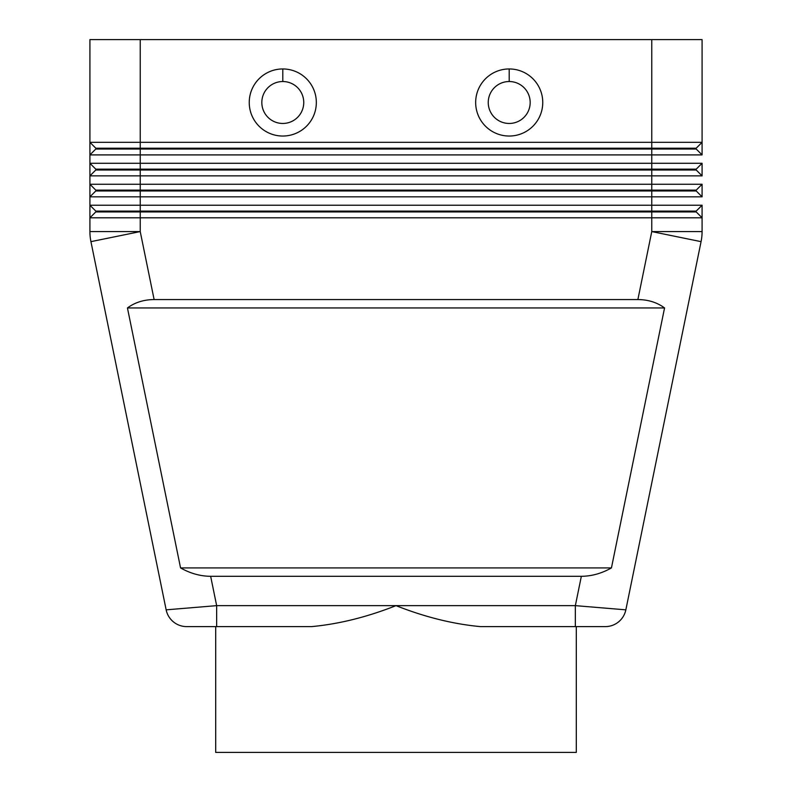 <?xml version="1.0" encoding="UTF-8"?>
<svg xmlns="http://www.w3.org/2000/svg" width="792" height="792" viewBox="0 0 792 792"><rect width="100%" height="100%" fill="white"/><g stroke="black" fill="none" stroke-linecap="round" stroke-linejoin="round"><path stroke-width="1.19" d="M186.694 626.611L216.652 626.611L216.652 605.642L166.152 609.84L90.931 241.649L166.152 609.84A20.968 20.968 0 0 0 186.694 626.611A20.968 20.968 0 0 1 166.152 609.84M651.767 211.929L651.767 231.581L702.088 231.581A50.312 50.312 0 0 1 701.068 241.649L625.848 609.84L701.068 241.649L651.767 231.581L637.877 299.564C648.173 299.633 657.063 302.425 664.557 307.949L611.444 567.913C601.692 573.428 591.664 576.229 581.348 576.299L575.348 605.642L575.348 626.611L480.378 626.611C453.073 624.066 424.938 617.077 396 605.642L216.652 605.642L210.652 576.299C200.336 576.229 190.308 573.428 180.556 567.913L127.443 307.949C134.937 302.425 143.827 299.633 154.123 299.564L140.233 231.581L90.931 241.649A50.312 50.312 0 0 1 89.912 231.581L89.912 217.8L702.088 217.8L702.088 231.581L702.088 205.217L89.912 205.217L89.912 196.832L702.088 196.832L702.088 184.259L89.912 184.259L89.912 175.874L702.088 175.874L702.088 163.291L89.912 163.291L89.912 154.905L702.088 154.905L702.088 142.322L89.912 142.322L89.912 39.6L89.912 142.322L95.782 148.193L89.912 142.322L89.912 163.291L95.782 169.161L89.912 163.291L89.912 231.581L140.233 231.581L140.233 211.929L696.217 211.929L702.088 217.8L696.217 211.929M625.848 609.84A20.968 20.968 0 0 1 605.306 626.611A20.968 20.968 0 0 0 625.848 609.84L575.348 605.642L396 605.642C367.062 617.077 338.927 624.066 311.622 626.611L234.907 626.611M702.088 39.6L702.088 142.322L702.088 39.6L651.767 39.6L651.767 148.193L95.782 148.193M89.912 154.905L95.782 149.035L696.217 149.035L702.088 154.905L696.217 149.035M140.233 148.193L140.233 39.6L89.912 39.6M702.088 142.322L696.217 148.193L651.767 148.193M89.912 175.874L95.782 170.003L696.217 170.003L702.088 175.874L696.217 170.003M702.088 163.291L696.217 169.161L95.782 169.161M89.912 196.832L95.782 190.961L696.217 190.961L702.088 196.832L696.217 190.961M702.088 184.259L696.217 190.13L95.782 190.13L89.912 184.259L95.782 190.13M89.912 217.8L95.782 211.929L140.233 211.929M702.088 205.217L696.217 211.088L95.782 211.088L89.912 205.217L95.782 211.088M216.652 626.611L311.622 626.611M303.752 102.495A20.968 20.968 0 0 0 282.793 81.526A20.968 20.968 0 0 0 261.825 102.495A20.968 20.968 0 0 0 282.793 123.463A20.968 20.968 0 0 0 303.752 102.495A20.968 20.968 0 0 1 282.793 123.463M215.701 626.611L215.701 752.4L576.299 752.4L576.299 626.611M575.348 626.611L605.306 626.611M530.175 102.495A20.968 20.968 0 0 1 509.207 123.463A20.968 20.968 0 0 1 488.248 102.495A20.968 20.968 0 0 1 509.207 81.526A20.968 20.968 0 0 1 530.175 102.495A20.968 20.968 0 0 0 509.207 81.526L509.207 68.954A33.541 33.541 0 0 1 542.758 102.495A33.541 33.541 0 0 1 509.207 136.036A33.541 33.541 0 0 1 475.665 102.495A33.541 33.541 0 0 1 509.207 68.954M509.207 123.463A20.968 20.968 0 0 1 488.248 102.495M282.793 136.036A33.541 33.541 0 0 1 249.242 102.495A33.541 33.541 0 0 1 282.793 68.954A33.541 33.541 0 0 1 316.335 102.495A33.541 33.541 0 0 1 282.793 136.036M140.233 39.6L651.767 39.6M581.348 576.299L210.652 576.299M154.123 299.564L637.877 299.564M127.443 307.949L664.557 307.949M180.556 567.913L611.444 567.913M140.233 149.035L140.233 169.161M651.767 149.035L651.767 169.161M651.767 190.961L651.767 211.088M651.767 170.003L651.767 190.13M140.233 211.088L140.233 190.961M140.233 190.13L140.233 170.003M282.793 81.526L282.793 68.954"/></g></svg>
